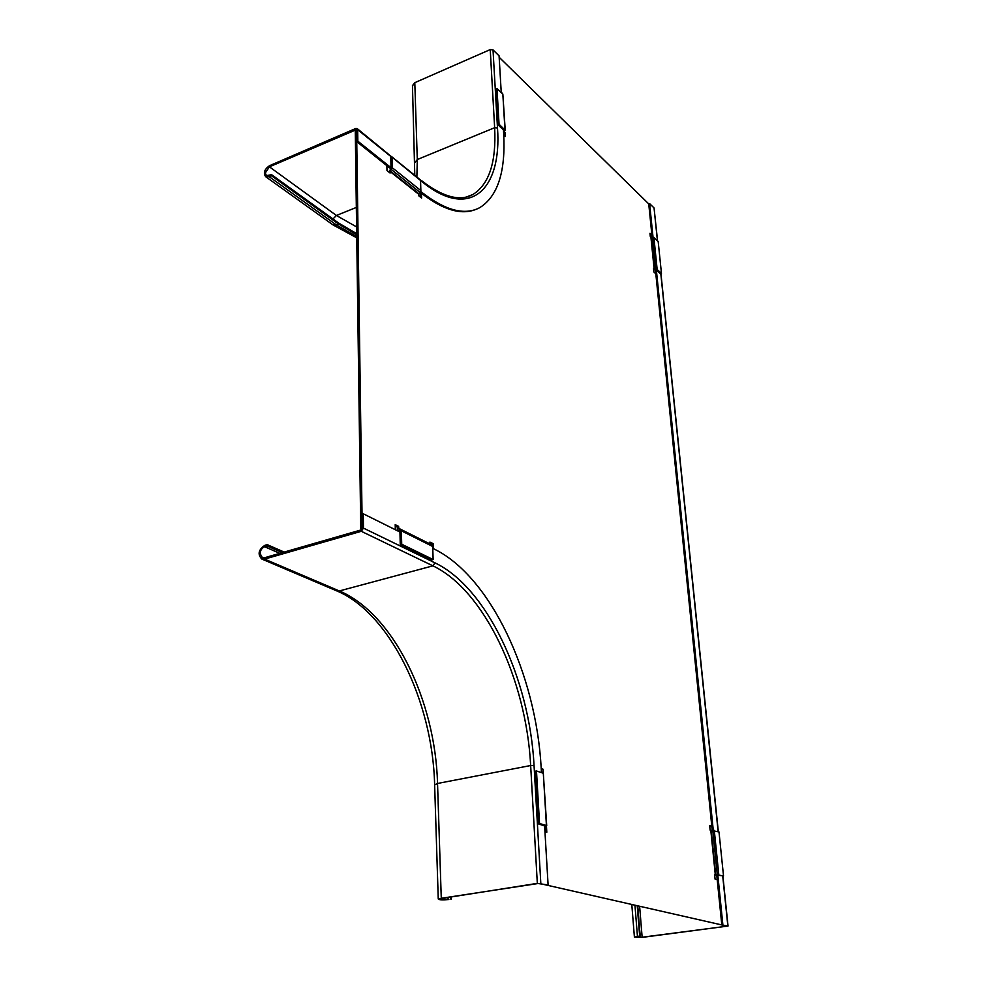 <?xml version="1.0" encoding="UTF-8"?>
<svg xmlns="http://www.w3.org/2000/svg" width="987" height="987" viewBox="0 0 987 987"><rect width="100%" height="100%" fill="white"/><g stroke="black" fill="none" stroke-linecap="round" stroke-linejoin="round"><path stroke-width="1.48" d="M386.879 165.693L386.99 170.578L390.087 173.033L390.05 171.467L392.357 167.802L392.086 157.007L420.524 179.992L420.869 190.602L418.611 194.192L418.661 195.722L421.597 198.054L421.437 193.255L420.228 192.292M714.637 874.84L723.52 875.925L715.661 874.593L711.195 830.375L710.134 830.129L709.665 825.527L711.8 826.242M715.661 874.593L714.588 874.383L715.069 879.096L717.216 879.688M539.741 883.538L726.691 926.053L539.741 883.538M544.664 826.822L546.49 826.687L546.81 832.251L544.96 831.733M546.49 826.687L545.429 826.353L546.428 825.477L539.531 823.516L536.484 770.97L543.306 773.253L543.06 769.218L541.221 768.602M433.293 548.599L433.133 543.677L429.925 542.073L429.999 544.022M400.648 529.353L431.775 544.91L432.701 546.465L433.133 559.555L431.714 559.95L400.253 544.639L401.709 544.232L401.376 530.833L398.884 528.674L398.6 526.355L395.207 524.652L395.318 529.723M356.591 130.383L362.229 528.193L360.748 528.613L355.283 130.95L356.591 130.383M503.752 134.985L505.344 136.44L505.122 132.665L504.209 131.74L505.221 130.284L499.052 124.263L496.992 88.546L502.839 94.098L501.211 91.964M657.601 241.075L654.048 207.961L649.606 203.606L648.743 203.914L499.163 57.258M653.641 269.784L656.108 269.846L660.414 273.806L661.463 273.448L657.157 269.488L654.48 269.241L651.26 237.312L650.31 236.633L649.964 233.314L651.913 235.153M654.48 269.241L653.53 268.587L653.863 271.98L655.824 273.769M709.727 826.168L711.874 826.896M651.26 237.312L653.912 237.571L658.193 241.63L661.463 273.448M650.125 234.807L652.062 236.658M503.629 132.826L505.122 132.665M503.962 133.134L504.086 135.293M420.265 196.993L420.117 192.416M362.032 529.229L360.748 528.613M395.232 525.8L397.169 526.774L398.6 526.355M399.92 531.154L397.49 529.711L397.169 526.774M429.962 543.195L433.133 543.677M400.562 529.303L431.775 544.91L431.714 544.071M541.271 769.354L541.851 772.759M545.058 826.933L545.355 831.844M496.992 88.546L495.832 89.04L497.88 124.744L503.789 130.161L503.506 130.765M504.949 129.679L502.839 94.098L505.221 130.111M497.88 124.744L499.052 124.263M392.086 157.007L390.803 157.538L391.012 168.58L388.755 171.972M398.217 530.303L399.932 531.24L400.253 544.639M541.653 769.49L543.06 769.218M546.428 825.477L543.306 773.253L546.712 825.65M536.484 770.97L535.077 771.242L538.088 823.763L544.614 825.983M711.195 830.375L718.992 831.955L723.52 875.925M538.088 823.763L539.531 823.516M433.133 559.555L401.709 544.232M541.456 772.636L541.184 767.972C536.114 674.072 490.477 576.692 434.502 549.204L432.762 548.34M548.106 884.981L537.323 883.365L438.253 898.997C439.264 899.971 442.793 900.144 448.851 899.502L440.523 899.465L439.61 898.947L442.028 898.17L538.038 883.525L548.106 884.981L544.59 825.613M451.343 899.132L451.269 896.764M450.59 898.984L450.516 896.875M267.23 546.033L267.243 544.664L264.726 545.392C258.409 549.821 257.434 554.373 261.802 559.037L264.565 559.098L361.279 531.302L363.463 528.119L363.253 513.771L362.032 514.128L362.229 528.477L361.267 529.883L264.578 557.729L262.369 557.68L260.087 553.559C260.395 550.166 261.95 547.896 264.713 546.761L267.23 546.033L282.319 552.621M284.194 552.078L267.243 544.664M399.945 532.018L363.253 513.771M412.467 85.82L414.799 82.674L490.231 49.584L493.019 49.893L499.077 55.84L501.248 92.593M420.733 191.429L422.498 192.835C445.717 210.675 464.815 215.61 479.781 207.64C497.769 196.339 505.739 171.676 503.678 133.627L503.444 129.84M475.833 209.417C461.188 215.326 443.052 209.947 421.437 193.255L422.498 192.835M390.827 168.839L356.751 141.647L357.849 141.178L391.049 167.704M356.702 233.685L338.689 223.074L271.573 174.687L271.561 175.797L269.291 176.759L265.7 176.71C263.147 173.009 264.393 169.345 269.426 165.742L355.69 128.52L357.171 128.569L357.676 129.692L357.849 141.178M356.751 141.647L356.406 129.692M271.573 174.687L266.428 175.612L265.269 173.009L269.414 166.84L356.356 129.667M356.714 234.758L338.701 224.148L271.561 175.797M642.66 937.329L728.036 926.053L721.805 924.942L726.333 926.275L642.142 937.231L636.047 937.342L639.662 936.021L634.407 937.132L642.66 937.329M649.606 203.606L653.024 237.238M656.355 270.08L713.268 830.277M717.796 874.84L722.866 924.807M648.743 203.914L652.123 237.262M655.417 269.784L712.219 830.326M716.722 874.766L721.805 924.942M637.257 906.214L639.662 936.021M637.775 906.337L640.193 936.12M710.813 830.351L715.279 874.581M429.987 543.948L398.649 528.279M390.05 171.467L418.611 194.192M650.927 237.225L654.147 269.155M652.604 237.238L655.837 269.155M657.157 269.488L653.912 237.571M418.821 193.723L390.26 170.998M401.376 530.833L432.701 546.465M712.774 830.289L717.265 874.507M718.783 874.568L714.28 830.375M391.531 169.69L420.067 192.453M420.869 190.602L392.357 167.802M361.279 531.302L432.911 565.847C484.086 590.078 526.305 679.525 530.661 765.53L534.053 765.554C529.55 678.303 486.813 587.598 434.971 562.849L432.911 565.847L339.343 590.954L264.565 559.098M434.638 784.949L437.537 783.468L530.661 765.53L537.323 883.365M441.263 898.022L437.537 783.468C435.366 699.721 392.9 613.272 339.343 590.954L336.394 590.744M434.971 562.849L363.463 528.119M540.814 883.316L534.053 765.554M448.098 899.354L448.024 897.257M279.815 553.337L264.713 546.761M490.231 49.584L494.647 127.705L417.291 159.536L414.898 162.534M416.884 176.87L417.291 159.536L414.799 82.674M493.019 49.893L497.497 127.989L494.647 127.705C496.387 161.979 489.182 184.211 473.007 194.439L467.357 196.746M497.497 127.989C502.05 189.911 469.837 220.804 422.128 181.781L420.536 180.498M357.676 129.692L391.679 157.18M357.257 128.643L422.128 181.781M356.739 236.572L336.493 225.024L269.291 176.759M338.701 224.148L336.493 225.024L332.767 224.74M356.603 226.924L336.419 215.474L269.414 166.84M356.332 207.443L336.419 215.474L332.989 218.966M355.702 129.642L356.591 130.358M637.442 936.318L634.986 905.708M654.048 207.961L657.441 240.914M660.809 273.67L718.154 831.671M722.718 876.037L727.851 925.942M642.142 937.231L639.662 906.769M398.131 530.266L399.92 531.166M261.802 559.037L336.653 590.855C389.088 612.483 432.639 700.116 434.625 784.714L438.253 898.997M414.787 175.168L412.455 85.277M466.58 196.956L473.007 194.439C460.053 201.718 442.916 197.141 421.609 180.695M265.7 176.71L332.977 224.888L356.751 237.83M634.407 937.132L631.84 904.993M728.036 926.028L722.891 876.012M718.339 831.733L660.945 273.621"/></g></svg>
